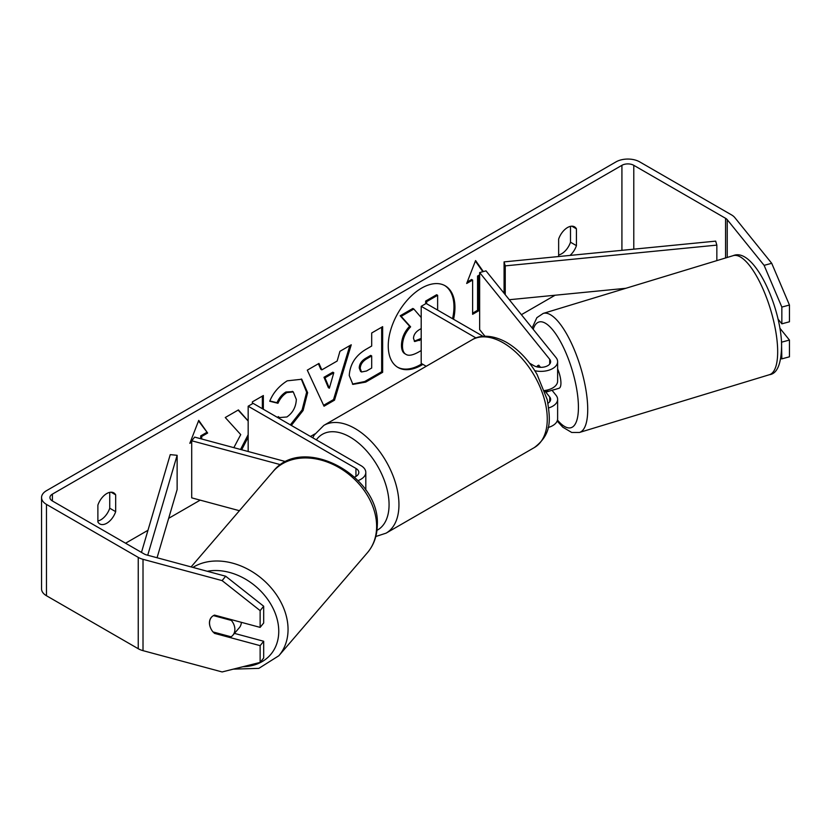<?xml version="1.0" encoding="UTF-8"?>
<svg xmlns="http://www.w3.org/2000/svg" width="831" height="831" viewBox="0 0 831 831"><rect width="100%" height="100%" fill="white"/><g stroke="black" fill="none" stroke-linecap="round" stroke-linejoin="round"><path stroke-width="1.25" d="M285.947 461.683L194.662 437.106L191.701 440.762L280.701 464.726M191.701 440.762L191.701 497.852L239.411 510.701M358.119 480.567A16.776 9.692 0 0 0 365.806 472.434A16.776 9.692 0 0 0 360.883 465.578L253.112 403.357L248.168 406.214L248.168 451.513M354.598 477.077A9.785 5.651 0 0 0 358.815 472.434A9.785 5.651 0 0 0 355.948 468.435L248.168 406.214M241.354 622.326A13.982 10.647 40.7 0 1 239.297 627.748L232.805 635.3A13.982 10.647 40.7 0 1 231.091 636.806L212.985 631.934A13.982 10.647 40.7 0 1 209.526 622.772A13.982 10.647 40.7 0 1 211.448 617.256M213.463 615.605L231.413 620.435A13.982 10.647 40.7 0 1 234.872 629.597A13.982 10.647 40.7 0 1 232.805 635.3M231.413 620.435L231.963 619.801M397.53 367.177A47.159 27.226 120 0 0 420.611 364.57A47.159 27.226 120 0 0 421.899 363.801M452.552 318.709A47.159 27.226 120 0 0 444.678 285.511M453.539 319.281A47.159 27.226 120 0 0 445.187 285.791A47.159 27.226 120 0 0 421.597 288.128A47.159 27.226 120 0 0 390.788 329.689A47.159 27.226 120 0 0 398.018 367.479A47.159 27.226 120 0 0 421.597 365.141A47.159 27.226 120 0 0 422.886 364.373M555.087 295.234L521.39 314.689M484.691 335.88L483.964 336.295M314.939 433.886L310.462 436.472M200.188 500.137L168.662 518.336M147.98 530.282L125.564 543.214M764.115 265.349L771.719 263.302L789.45 305.029L781.846 307.075L764.115 265.349L727.229 219.675A8.393 4.841 0 0 0 725.556 218.304L633.783 165.317A8.393 4.841 0 0 0 621.92 165.317L52.395 494.123A8.393 4.841 0 0 0 49.943 497.551A8.393 4.841 0 0 0 52.395 500.968L144.179 553.965A8.393 4.841 0 0 0 146.557 554.921L225.668 576.226L263.687 606.235L263.687 622.99L260.134 627.384L260.134 610.619L222.116 580.609L225.668 576.226M248.168 420.912L238.424 409.922L225.263 417.526L240.741 434.613L233.843 447.66M263.344 409.268L263.344 395.535L252.385 401.861L252.385 403.783M241.676 449.768L248.168 437.168M321.836 369.868L337.157 361.028L339.941 351.316L351.253 344.782L334.519 400.147L324.028 406.214L307.293 370.159L318.969 363.417L321.836 369.868L320.849 369.296L318.387 363.76M559.003 256.499A13.982 8.071 -60 0 1 558.64 255.917L558.64 239.11A13.982 8.071 -60 0 1 574.533 226.842A13.982 8.071 -60 0 1 576.434 228.837L576.434 245.644A13.982 8.071 -60 0 1 570.014 255.418M97.881 505.134L97.881 521.93A13.982 8.071 120 0 0 99.782 523.925A13.982 8.071 120 0 0 106.784 523.239A13.982 8.071 120 0 0 115.675 511.657L115.675 494.861A13.982 8.071 120 0 0 113.774 492.856A13.982 8.071 120 0 0 97.881 505.134M191.701 442.237L189.832 443.318L198.734 420.382L207.636 433.044L201.694 436.472L201.694 439.007M478.552 276.63L478.552 310.877L477.555 310.306L477.555 276.058L478.552 276.63L479.653 275.985M478.552 310.877L472.621 314.305L472.621 280.057L466.679 283.475L475.581 260.55L483.33 271.571M349.259 375.55L349.259 375.425C350.017 364.123 355.678 355.367 366.263 349.165L371.696 346.028L371.696 332.982L382.655 326.656L382.655 372.319L365.702 382.104L352.895 384.389L349.259 375.55M277.637 417.515L278.25 416.611L279.559 417.557L286.892 416.975C292.803 412.862 295.95 407.024 296.335 399.451L293.27 391.91L286.892 392.575C283.039 394.985 280.068 398.548 277.97 403.274L269.722 401.248C273.046 392.928 278.884 386.124 287.235 380.827L301.767 379.248L307.626 392.668L303.086 410.514L291.338 425.43M97.881 520.995A13.982 8.071 120 0 0 100.842 519.811A13.982 8.071 120 0 0 109.744 508.229L109.744 492.368M570.502 226.354L570.502 242.216A13.982 8.071 -60 0 1 561.6 253.798A13.982 8.071 -60 0 1 558.64 254.982M771.719 263.302L734.833 217.629A16.776 9.692 0 0 0 731.488 214.876L639.714 161.889A16.776 9.692 0 0 0 615.989 161.889L46.463 490.695A16.776 9.692 0 0 0 41.55 497.551A16.776 9.692 0 0 0 46.463 504.396L138.237 557.383A16.776 9.692 0 0 0 143.015 559.315L222.116 580.609M41.55 497.551L41.55 588.888A16.776 9.692 0 0 0 46.463 595.734L138.237 648.72A16.776 9.692 0 0 0 143.015 650.652L222.116 671.947L260.134 662.411L263.687 658.017L263.687 641.262L260.134 645.645L260.134 662.411M210.233 627.041A13.982 10.346 38.9 0 1 211.24 617.495A13.982 10.346 38.9 0 1 214.512 615.096L260.134 627.384M260.134 645.645L214.512 633.367A13.982 10.346 38.9 0 1 213.203 631.996M263.687 606.235L260.134 610.619M234.446 633.388L263.687 641.262M781.504 341.676L781.846 358.857L789.45 356.811L789.45 340.056L779.862 328.183M781.846 307.075L781.846 323.83L778.003 319.083M780.787 358.732L781.846 358.857M781.846 342.102L789.45 340.056M781.846 323.83L789.45 321.784L789.45 305.029M576.434 228.837L571.842 226.188M576.434 245.644L570.502 242.216M215.198 632.526L214.512 633.367M115.675 494.861L111.084 492.201M115.675 511.657L109.744 508.229M421.203 350.547L418.886 351.887C412.882 355.263 408.582 356.094 405.975 354.37L404.988 353.798C402.661 352.541 401.487 349.664 401.477 345.166L401.477 345.042C401.737 337.916 404.448 331.662 409.631 326.271L400.178 315.78L401.165 316.351L413.848 309.028L421.203 317.546M413.848 309.028L412.862 308.457L400.178 315.78M425.649 303.741L425.649 301.071L436.639 294.725L437.625 295.296L437.625 310.088M405.071 353.85L405.975 354.37C403.648 353.113 402.474 350.235 402.464 345.738L402.464 345.613C402.723 338.487 405.435 332.234 410.618 326.843L401.165 316.351M404.988 353.798L405.767 354.255M425.649 301.071L426.646 301.643L437.625 295.296M426.646 303.751L426.646 301.643M409.631 326.271L410.618 326.843M198.526 420.922L207.636 433.044M206.639 432.473L200.707 435.901L201.694 436.472M200.707 435.901L200.707 438.737M191.701 441.095L190.403 441.843M477.555 310.306L472.621 313.162M467.251 282.01L471.624 279.486L472.621 280.057M482.842 271.706L475.374 261.079M477.555 276.058L479.653 274.843M349.851 345.592L333.532 399.576L334.519 400.147M333.532 399.576L323.602 405.31M333.792 372.755L332.805 372.184L323.986 377.274L328.37 387.651L329.356 388.222L333.792 372.755L324.973 377.845L329.356 388.222M323.986 377.274L324.973 377.845M381.668 327.227L381.668 371.748L382.655 372.319M381.668 371.748L364.716 381.533L352.417 384.078M371.696 355.948L370.699 355.377L365.505 358.379C361.464 360.893 359.376 364.082 359.231 367.936L360.561 371.405L361.547 371.976L366.554 370.99L371.696 368.019L371.696 355.948L366.492 358.95C362.451 361.464 360.363 364.653 360.218 368.507L361.547 371.976M238.113 410.109L248.168 421.026M262.357 408.696L262.357 396.107M240.543 449.457L248.168 434.686M301.258 378.978L306.639 392.232L302.1 409.943L290.351 424.859M278.167 416.736L279.559 417.557M292.761 391.65L285.906 392.003C282.052 394.413 279.081 397.976 276.983 402.703L277.97 403.274M276.983 402.703L269.857 400.958M421.203 328.577L419.395 329.627C415.562 331.974 413.599 334.914 413.506 338.446L414.7 341.541L421.203 339.567M414.254 341.188L421.203 338.425M537.875 365.713A13.982 4.83 74.9 0 1 538.706 365.214A13.982 4.83 74.9 0 1 538.8 365.193L540.524 367.333M548.772 407.896A16.776 9.692 0 0 0 557.622 399.358A16.776 9.692 0 0 0 556.043 395.265L552.023 390.279M529.555 363.168L533.918 365.682A9.785 5.651 180 0 0 544.585 366.907A9.785 5.651 180 0 0 550.631 361.682A9.785 5.651 180 0 0 549.707 359.293L479.653 272.568L485.99 270.854L556.043 357.59A16.776 9.692 180 0 1 557.622 361.682A16.776 9.692 180 0 1 534.832 370.73M557.622 399.358L557.622 418.772A16.776 9.692 180 0 1 548.096 427.508M548.013 403.212A9.785 5.651 0 0 0 550.631 399.358A9.785 5.651 0 0 0 549.707 396.979L544.523 390.549A16.776 9.692 180 0 0 557.622 381.097L557.622 361.682M426.21 366.294L421.203 363.396L421.203 306.317L426.147 303.46L483.133 336.358M476.007 337.957L421.203 306.317M479.653 272.568L479.653 329.647L484.992 336.254M557.622 368.943A13.982 4.508 73.1 0 1 560.915 382.187A13.982 4.508 73.1 0 1 559.076 388.243L554.007 389.781A13.982 4.508 73.1 0 1 553.456 389.843M536.93 366.866A13.982 4.508 73.1 0 1 537.782 365.598L538.135 365.484M547.972 389.864A13.982 4.508 73.1 0 1 546.902 391.837L554.506 389.521A13.982 4.508 73.1 0 1 554.007 389.781M539.111 367.25L537.782 365.598M545.718 390.362L546.902 391.837M716.841 260.622L716.841 245.114L715.668 241.135L504.074 261.89L504.074 293.25M716.841 245.114L505.248 265.868L505.248 294.693M505.248 265.868L504.074 261.89M625.826 288.295L509.31 299.721M141.467 552.397L170.241 454.63L177.128 455.305L177.128 489.563L157.059 557.757M147.721 555.243L177.128 455.305M355.948 468.435L355.948 476.423M191.099 566.919L273.035 471.582A62.221 47.398 40.7 0 1 336.835 466.368A62.221 47.398 40.7 0 1 376.62 527.332A62.221 47.398 40.7 0 1 367.416 552.708L278.832 655.752A62.221 47.398 -139.3 0 0 288.045 630.376A62.221 47.398 -139.3 0 0 254.431 573.12A62.221 47.398 -139.3 0 0 192.917 567.407M207.272 571.271A55.23 42.069 40.7 0 1 278.749 632.111A55.23 42.069 40.7 0 1 242.932 666.722M621.92 165.317L621.92 250.328M52.395 494.123L52.395 500.968M143.015 559.315L143.015 650.652M633.783 165.317L633.783 249.165M725.556 218.304L725.556 257.974M727.229 219.675L727.229 257.465M46.463 504.396L46.463 595.734M138.237 557.383L138.237 648.72M401.477 345.166L402.464 345.738M401.477 345.042L402.464 345.613M364.716 381.533L365.702 382.104M359.231 368.06L360.218 368.632M365.505 358.379L366.492 358.95M359.231 367.936L360.218 368.507M306.639 392.097L307.626 392.668M306.639 392.232L307.626 392.803M285.906 392.003L286.892 392.575M418.46 340.004L419.447 340.575M549.707 396.979L549.707 401.747M549.707 359.293L549.707 364.071M534.375 447.545A62.221 35.93 -120 0 0 543.921 397.685A62.221 35.93 -120 0 0 503.264 342.85A62.221 35.93 -120 0 0 472.153 339.765C478.729 335.485 491.152 333.771 506.765 342.497C518.721 349.633 528.817 360.27 537.055 374.417L547.265 399.742C550.164 418.834 552.698 433.522 534.375 447.545L386.062 533.17L375.82 536.504M472.153 339.765L323.841 425.389A62.221 35.93 60 0 1 354.951 428.474A62.221 35.93 60 0 1 395.608 483.31A62.221 35.93 60 0 1 386.062 533.17M376.962 530.334A55.23 31.89 -120 0 0 386.27 486.301A55.23 31.89 -120 0 0 350.007 437.033A55.23 31.89 -120 0 0 316.331 439.859M777.587 347.742A62.221 20.069 -106.9 0 0 760.739 284.098A62.221 20.069 -106.9 0 0 733.191 255.647C753.312 246.921 780.164 304.281 781.618 343.785C781.524 363.386 777.452 373.701 769.392 374.719A62.221 20.069 -106.9 0 0 777.587 347.742M733.191 255.647L543.235 313.412A62.221 20.069 73.1 0 1 570.783 341.853A62.221 20.069 73.1 0 1 587.631 405.497A62.221 20.069 73.1 0 1 579.436 432.473L769.392 374.719M557.476 420.06A55.23 17.815 -106.9 0 0 578.345 403.762A55.23 17.815 -106.9 0 0 558.401 338.009A55.23 17.815 -106.9 0 0 533.201 329.305M365.806 490.103L365.806 472.434M278.832 655.752L258.836 668.373L233.293 669.142M367.416 552.708C373.742 545.178 377.025 536.192 377.274 525.763C380.993 475.997 302.577 433.47 273.035 471.582M293.27 391.91L292.283 391.339M323.841 425.389L314.222 435.018L312.747 437.781M543.235 313.412L536.857 317.681L532.131 327.985M557.154 421.026L562.784 427.176L571.728 432.473L579.436 432.473"/></g></svg>
